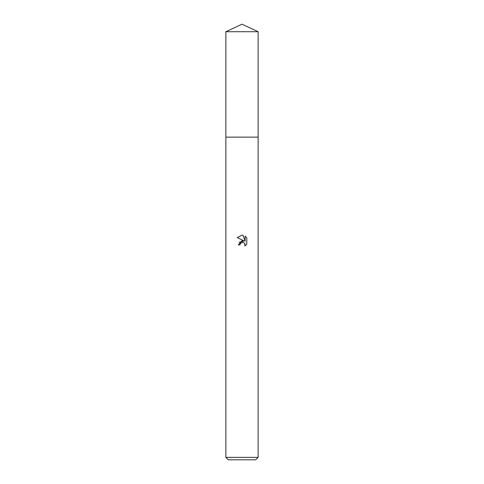 <?xml version="1.0" encoding="UTF-8"?>
<svg xmlns="http://www.w3.org/2000/svg" width="484" height="484" viewBox="0 0 484 484"><rect width="100%" height="100%" fill="white"/><g stroke="black" fill="none" stroke-linecap="round" stroke-linejoin="round"><path stroke-width="0.73" d="M225.865 457.38L258.135 457.38L255.715 459.8L228.285 459.8L225.865 457.38L225.865 137.141L258.135 137.135M242 242.363L240.258 243.724L239.985 244.898L238.291 244.898L242 240.657L244.057 240.905L237.208 237.529L242 235.17L243.041 235.278L245.134 241.304L245.134 236.144L246.792 237.826L246.792 244.184L244.868 246.029L244.94 243.894L243.549 242.502L242 242.363L243.028 242.345M239.985 244.898L240.155 243.954M244.565 243.264L245.14 244.88L244.868 246.029L246.792 244.184M244.057 240.905L239.132 242.327M240.258 243.724L241.861 242.399M246.792 237.826L245.134 236.144M243.041 235.278L242.121 235.17M242.042 235.17L237.208 237.529M242 24.2L258.135 31.72L258.141 137.135L225.859 137.135L225.865 31.72L242 24.2M225.865 31.72L258.135 31.72M258.135 137.141L258.135 457.38"/></g></svg>
